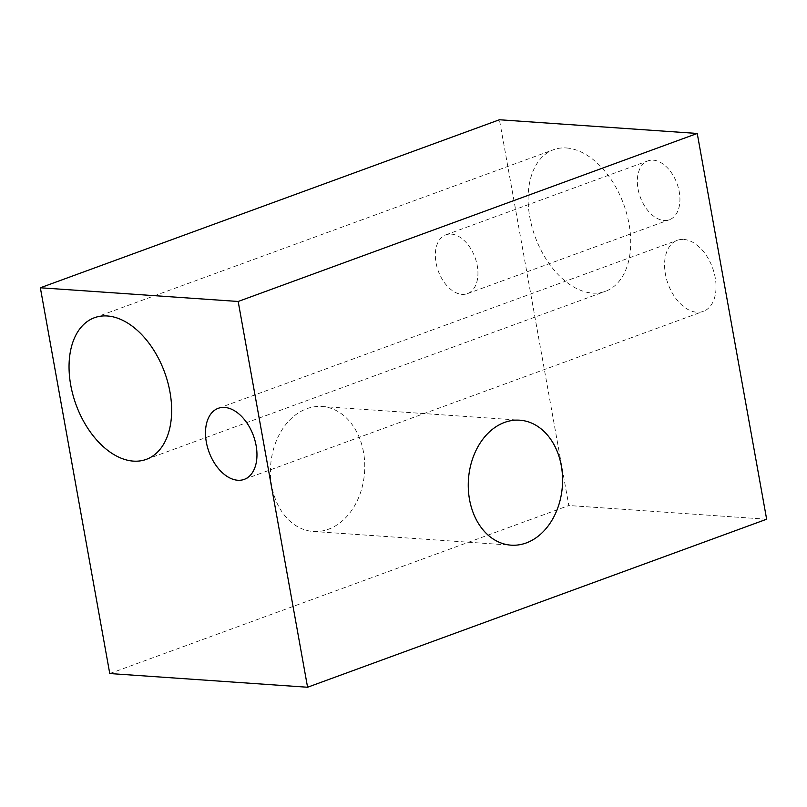 <?xml version="1.0" encoding="UTF-8"?>
<svg xmlns="http://www.w3.org/2000/svg" width="807" height="807" viewBox="0 0 807 807"><rect width="100%" height="100%" fill="white"/><g stroke="black" fill="none" stroke-linecap="round" stroke-linejoin="round"><path stroke-width="0.61" stroke-dasharray="4.04 3.03" d="M109.762 673.542L568.824 505.525L499.422 119.759M766.65 519.224L568.824 505.525M566.353 147.963A75.414 47.149 69.9 0 1 626.807 214.097A75.414 47.149 69.9 0 1 605.331 291.357A75.414 47.149 69.9 0 1 535.132 236.744A75.414 47.149 69.9 0 1 553.491 149.719A75.414 47.149 69.9 0 1 566.353 147.963M683.751 239.427A37.838 23.655 69.9 0 1 714.074 272.605A37.838 23.655 69.9 0 1 703.301 311.371A37.838 23.655 69.9 0 1 668.085 283.963A37.838 23.655 69.9 0 1 677.295 240.304A37.838 23.655 69.9 0 1 683.751 239.427M653.206 160.169A31.322 19.58 69.9 0 1 678.314 187.638A31.322 19.58 69.9 0 1 669.396 219.726A31.322 19.58 69.9 0 1 640.244 197.039A31.322 19.58 69.9 0 1 647.87 160.896A31.322 19.58 69.9 0 1 653.206 160.169M363.513 452.182A62.643 47.088 94 0 0 321.932 406.496A62.643 47.088 94 0 0 270.627 465.73A62.643 47.088 94 0 0 313.277 531.47A62.643 47.088 94 0 0 363.513 452.182M451.214 234.101A31.322 19.58 69.9 0 1 476.322 261.559A31.322 19.58 69.9 0 1 467.404 293.647A31.322 19.58 69.9 0 1 438.251 270.97A31.322 19.58 69.9 0 1 445.878 234.827A31.322 19.58 69.9 0 1 451.214 234.101M313.277 531.47L511.103 545.169M321.932 406.496L519.748 420.195M467.404 293.647L669.396 219.726M445.878 234.827L647.87 160.896M244.239 479.378L703.301 311.371M218.223 408.322L677.295 240.304M146.269 459.375L605.331 291.357M94.429 317.736L553.491 149.719"/><path stroke-width="1.21" d="M307.578 687.241L766.65 519.224L697.238 133.458L499.422 119.759L40.35 287.776L109.762 673.542L307.578 687.241L238.176 301.475L40.35 287.776M697.238 133.458L238.176 301.475M107.291 315.981A75.414 47.149 -110.1 0 0 94.429 317.736A75.414 47.149 -110.1 0 0 76.07 404.761A75.414 47.149 -110.1 0 0 146.269 459.375A75.414 47.149 -110.1 0 0 167.735 382.115A75.414 47.149 -110.1 0 0 107.291 315.981M224.679 407.444A37.838 23.655 -110.1 0 0 218.223 408.322A37.838 23.655 -110.1 0 0 209.013 451.981A37.838 23.655 -110.1 0 0 244.239 479.378A37.838 23.655 -110.1 0 0 255.002 440.622A37.838 23.655 -110.1 0 0 224.679 407.444M561.329 465.881A62.643 47.088 94 0 0 519.748 420.195A62.643 47.088 94 0 0 468.453 479.429A62.643 47.088 94 0 0 511.103 545.169A62.643 47.088 94 0 0 561.329 465.881"/></g></svg>
